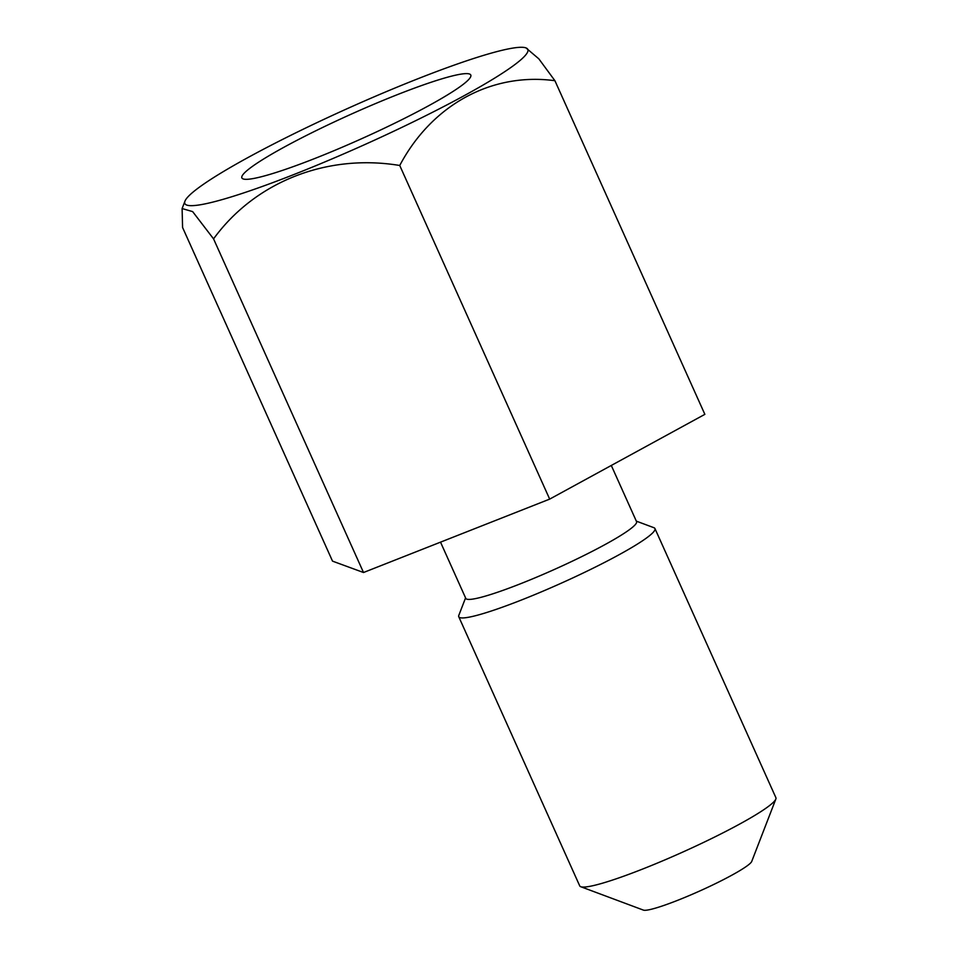 <?xml version="1.0" encoding="UTF-8"?>
<svg xmlns="http://www.w3.org/2000/svg" width="958" height="958" viewBox="0 0 958 958"><rect width="100%" height="100%" fill="white"/><g stroke="black" fill="none" stroke-linecap="round" stroke-linejoin="round"><path stroke-width="1.44" d="M329.672 116.684A188.007 19.974 155.8 0 1 525.966 47.9A188.007 19.974 155.8 0 1 382.996 136.264A188.007 19.974 155.8 0 1 184.954 201.156A188.007 19.974 155.8 0 1 329.672 116.684M184.954 201.156L182.104 208.545L182.583 227.501L332.522 561.137L363.513 572.513L549.676 499.118L399.737 165.483C431.519 105.38 491.131 72.09 554.921 80.712L538.839 58.845L525.966 47.9M374.135 133.006A125.474 13.328 155.8 0 1 243.128 178.918A125.474 13.328 155.8 0 1 338.545 119.942A125.474 13.328 155.8 0 1 470.713 76.64A125.474 13.328 155.8 0 1 374.135 133.006M611.3 465.456L636.543 521.619A93.609 9.951 155.8 0 1 564.442 564.873A93.609 9.951 155.8 0 1 465.78 598.367L440.524 542.156M636.328 521.14L653.883 527.69A107.547 11.424 155.8 0 1 654.949 528.553A107.547 11.424 155.8 0 1 572.106 578.237A107.547 11.424 155.8 0 1 458.75 616.724A107.547 11.424 155.8 0 1 458.81 615.359L465.564 597.876M654.949 528.553L775.896 797.691A107.547 11.424 155.8 0 1 775.836 799.056A107.547 11.424 155.8 0 1 693.053 847.375A107.547 11.424 155.8 0 1 580.776 886.725A107.547 11.424 155.8 0 1 579.71 885.863L458.75 616.724M775.836 799.056L751.755 861.398A59.743 6.347 155.8 0 1 705.759 888.246A59.743 6.347 155.8 0 1 643.381 910.1L580.776 886.725M549.676 499.118L704.86 414.347L554.921 80.712M363.513 572.513L213.562 238.877C254.768 182.236 326.343 153.34 399.737 165.483M182.104 208.557L192.642 211.61L213.562 238.877"/></g></svg>
